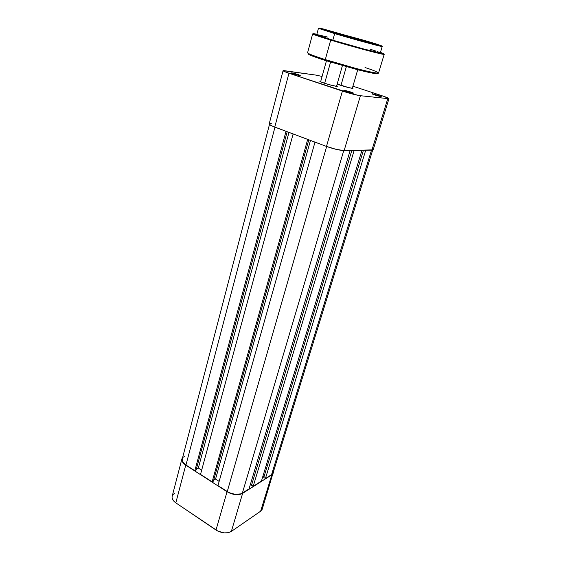 <?xml version="1.0" encoding="UTF-8"?>
<svg xmlns="http://www.w3.org/2000/svg" width="561" height="561" viewBox="0 0 561 561"><rect width="100%" height="100%" fill="white"/><g stroke="black" fill="none" stroke-linecap="round" stroke-linejoin="round"><path stroke-width="0.84" d="M172.122 496.492L172.073 497.768L173.209 500.426L175.817 502.852L185.747 465.146L182.255 461.521L181.876 459.038L182.641 457.474L181.925 458.842C181.484 461.016 182.76 463.12 185.747 465.146L227.037 491.738L185.747 465.146L175.817 502.852L217.836 531.099L224.141 532.887L228.18 532.698L231.349 531.421L260.627 511.204L262.204 509.255L262.253 506.8M273.466 472.804L271.847 474.788L260.627 511.204L271.847 474.788L242.625 493.357L231.349 531.421L260.627 511.204L262.268 509.072L273.565 471.338L273.403 472.979L271.847 474.788L241.181 494.059L237.464 494.697L233.152 494.248L227.037 491.738L216.006 530.033L175.817 502.852C172.907 500.777 171.694 498.582 172.171 496.282L181.918 458.856M174.597 493.4L173.405 494.262M231.349 531.421L242.625 493.357C238.102 495.531 232.906 494.984 227.037 491.738L216.006 530.033C221.728 533.336 226.847 533.799 231.349 531.421M265.423 478.533L365.709 150.271L265.423 478.533L271.573 474.627L265.423 478.533L263.782 477.516L265.423 478.533M273.088 470.616L273.088 472.867L271.573 474.627L371.508 150.187L271.573 474.627L273.144 472.699L372.672 150.11M182.634 458.035L182.213 459.115L182.584 461.521L185.964 465.027L274.967 127.165L185.964 465.027L194.828 470.735L286.019 131.302L194.828 470.735L196.126 470.027L194.828 470.735L185.964 465.027C183.068 463.063 181.834 461.03 182.262 458.926L269.476 124.458M287.197 131.744L196.126 470.027L287.197 131.744M288.971 132.403L198.321 468.063L196.364 469.136L198.321 468.063L288.971 132.403M201.651 470.202L198.321 468.063L201.651 470.202M200.515 474.396L293.123 133.96L200.515 474.396L212.135 481.878L307.68 139.401L212.135 481.878L213.411 481.135L212.135 481.878L200.515 474.396M308.809 139.822L213.411 481.135L308.809 139.822M310.471 140.446L215.543 479.094L213.678 480.174L215.543 479.094L219.155 481.408L215.543 479.094L310.471 140.446M217.963 485.63L314.994 142.136L217.963 485.63L227.247 491.604L326.663 146.498L227.247 491.604C232.934 494.753 237.962 495.279 242.338 493.182L343.753 150.579L242.338 493.182L249.042 488.926L240.942 493.855L235.29 494.388L229.063 492.621L217.963 485.63M350.162 150.495L249.042 488.926L350.162 150.495M250.515 483.996L251.7 484.739L250.515 483.996M351.81 150.474L251.545 485.237L253.214 486.282L354.138 150.439L253.214 486.282L261.44 481.058L253.214 486.282L251.545 485.237L351.81 150.474M361.943 150.327L261.44 481.058L361.943 150.327M262.857 476.387L263.922 477.046L262.857 476.387M363.423 150.306L263.782 477.516L363.423 150.306M184.59 456.331L183.44 457.096M336.277 86.282C331.965 85.819 317.68 81.317 320.079 81.191L320.787 81.205L319.917 81.338L321.684 82.25L329.258 84.69L336.277 86.282L337.343 86.296L336.684 85.721L337.294 86.078L336.277 86.282M352.147 88.294C349.307 87.986 339.854 85.293 337.168 84.024L348.647 87.593L352.785 88.343L353.114 88.161L352.462 87.768L353.058 88.112L352.147 88.294M291.783 72.86L292.015 73.393L291.783 72.86L299.855 75.546C297.365 75.237 289.869 72.895 291.131 72.818L294.097 74.108L300.268 75.588L298.333 74.55L291.783 72.86M344.447 90.398L344.678 90.924L344.447 90.398L344.04 90.616L346.41 91.555L353.107 93.28C350.744 93.056 342.547 90.454 343.949 90.377L344.447 90.398C348.241 91.134 351.305 92.053 353.633 93.147L344.447 90.398M372.518 93.764L374.566 94.872L380.779 96.485C378.696 96.289 370.849 93.806 372.111 93.743L381.207 96.373L372.518 93.764M388.955 98.694L373.177 149.801L371.887 150.187L387.735 98.771L371.887 150.187L344.145 150.586L360.4 95.707L388.955 98.694C388.836 98.224 386.536 97.249 382.062 95.756L352.925 86.191L384.096 96.443L388.934 98.722L360.4 95.707L352.56 94.066L288.95 73.232L284.118 71.394L283.291 70.525L315.752 75.076L322.105 76.443L315.752 75.076L283.081 70.644L269.203 123.897C269.168 124.598 271.019 125.664 274.764 127.095L326.481 146.428L336.369 149.401L344.145 150.586L373.156 149.857M380.779 96.485L381.249 96.471L380.779 96.485M271.307 123.462L269.441 123.651L269.427 124.402L272.849 126.33L326.481 146.428L342.42 91.085L288.95 73.232L274.764 127.095L288.95 73.232C285.079 71.92 283.123 71.058 283.081 70.644M373.1 149.478L372.581 148.981M342.42 91.085L326.481 146.428C333.76 148.995 339.643 150.383 344.145 150.586L360.4 95.707C355.926 95.047 349.931 93.505 342.42 91.085M340.969 85.426L346.34 66.703L340.969 85.426M324.644 83.301L330.569 62.11L324.644 83.301M334.931 33.281C325.59 30.532 312.288 26.304 323.164 28.941L376.179 43.982L381.718 45.883L379.965 45.729L356.705 39.565L327.414 31.009L319.167 28.064L364.923 40.553C373.458 43.057 388.135 47.629 378.703 45.441C367.364 42.685 342.925 35.701 334.931 33.281L334.931 33.281M316.72 34.726L332.834 40.196L316.72 34.726L318.452 28.323L334.672 33.59L334.882 33.288L318.452 28.323L382.216 46.486C383.24 47.306 354.896 39.642 334.672 33.59L332.834 40.196L334.672 33.59L361.361 41.241L382.216 46.486L380.316 52.839L379.881 52.874L363.851 49.031L332.834 40.196C352.974 46.325 381.284 53.835 380.316 52.839M330.962 39.775C321.018 36.809 306.124 31.921 316.839 34.27L313.094 33.765L318.213 35.75L348.297 44.852L378.577 52.944L383.906 53.933L380.449 52.39C387.567 54.929 383.563 54.263 368.43 50.392L330.962 39.775M307.575 52.79L312.638 33.933C312.743 34.502 323.171 37.811 330.702 40.083L330.913 39.775L330.702 40.083C318.929 36.493 312.912 34.445 312.638 33.933L330.913 39.775L368.984 50.553L384.194 54.319C385.323 55.455 353.395 46.998 330.702 40.083L325.296 59.592C317.856 57.243 307.575 53.73 307.575 52.783C307.758 53.597 313.669 55.869 325.296 59.592L330.702 40.083L360.688 48.702C373.507 52.208 384.425 54.845 384.194 54.319L378.563 73.007C377.16 73.512 369.313 71.906 355.029 68.19L325.296 59.592C347.715 66.766 379.509 74.711 378.563 73.007L378.563 73.007C377.23 71.829 372.714 70.006 365.015 67.537M308.746 53.66C305.479 53.828 317.302 57.951 325.422 60.504M325.471 60.518L325.296 59.592L325.471 60.518L357.259 69.634C372.02 73.351 378.633 74.515 377.111 73.133M361.712 39.775L350.765 36.788L361.712 39.775M346.081 35.988L334.58 32.889L346.081 35.988M337.442 33.029L328.416 30.589L337.442 33.029M369.545 42.559L360.555 40.112L369.545 42.559M336.747 41.507L336.649 41.865L336.747 41.507M345.702 36.437L346.509 36.682M352.645 46.086L352.546 46.444L352.645 46.086M308.192 53.765L311.446 55.658L322.505 59.571M328.62 61.507L365.225 71.605M370.092 72.699L376.305 73.75M377.048 73.764L377.518 73.505M341.214 64.347L340.702 64.234M380.295 52.79L377.525 51.626M376.136 51.142L370.4 49.277M327.477 37.04L318.508 34.908M317.631 34.754L317.042 34.677M320.317 81.64L320.079 81.191M352.666 88.343L353.058 88.112M336.859 86.338L337.294 86.078M320.619 81.794L326.439 60.826M336.523 86.31L342.42 65.602M352.301 88.315L357.722 69.753M347.42 44.992L347.518 44.635M348.788 45.378L348.886 45.02M332.89 40.743L332.989 40.385"/></g></svg>
